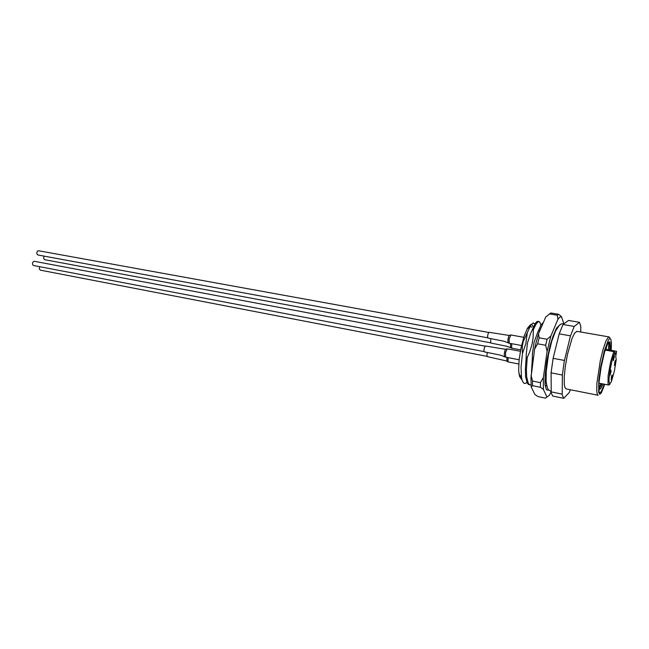 <?xml version="1.0" encoding="UTF-8"?>
<svg xmlns="http://www.w3.org/2000/svg" width="649" height="649" viewBox="0 0 649 649"><rect width="100%" height="100%" fill="white"/><g stroke="black" fill="none" stroke-linecap="round" stroke-linejoin="round"><path stroke-width="0.97" d="M531.912 327.169L530.598 326.625L529 327.696M611.228 350.355L611.472 343.28L610.912 339.354L610.076 338.47L609.533 338.656L608.251 340.295L604.308 351.052L600.747 366.799L598.792 380.517L598.694 392.523L599.725 394.284L601.323 392.929L604.795 384.281M598.167 395.314L597.234 394.211L596.739 391.104L596.918 383.137L600.341 360.495L603.002 349.641L606.028 340.847L608.543 337.026L609.395 337.147L610.019 338.47M555.852 329.392L556.631 329.002M599.027 389.879L600.885 388.378L603.051 383.94M602.045 383.746L598.792 389.4M606.207 349.454L606.377 346.688M598.013 395.282L566.179 388.897L565.036 387.761L564.33 384.654L564.249 376.753L565.344 366.085L567.453 354.411L572.175 338.048L574.681 332.994L576.953 331.371M608.389 349.843L608.949 342.112L609.76 344.684L609.638 350.071M604.341 384.192L601.193 391.704L599.798 392.726L599.068 391.785L599.011 382.18L601.096 367.107L604.576 352.229L607.707 343.654L609.062 341.853L610.068 342.145L610.652 350.249M522.039 380.054L519.598 376.517L518.616 370.482L519.103 359.806L521.115 347.385L524.23 335.841L527.605 327.956L530.574 324.63L531.815 324.67L533.089 326.455M519.857 375.114L521.471 377.361L521.09 366.936L522.413 353.624L522.202 347.183L523.175 341.699L530.923 324.922L533.356 322.853L534.873 324.054M542.507 324.484L539.449 331.136L538.378 330.949L537.494 332.807L534.022 342.404L532.35 354.435L532.342 358.499L533.3 358.678M543.408 322.415L541.055 324.938L538.378 330.949M532.342 358.499L531.458 372.088M533.316 330.057L532.253 329.87L530.533 333.586L527.418 343.256L526.161 355.303L526.185 357.331L527.248 357.526L529.762 351.847L532.115 344.027L533.056 338.04L533.316 330.057L534.192 327.794L536.293 323.648L538.183 321.653L539.765 322.05L540.86 325.271M538.021 321.36L536.788 321.685L535.238 323.462L532.253 329.87M526.185 357.331L525.341 369.33L525.641 376.736L527.248 383.088L528.489 384.484L529.982 384.889M531.012 384.889L529.535 384.695L528.294 383.299L526.696 376.947L526.404 369.541L527.248 357.526M545.063 385.019L546.701 385.701M546.336 383.713L544.909 380.298M518.875 373.735L521.471 377.361L522.177 380.484L523.565 382.975L524.895 383.518L526.956 382.488M522.413 353.624L525.852 343.54L527.199 333.172M570.39 389.741L569.157 392.596L563.746 398.283L562.18 394.998L562.318 375.025L564.232 361.501L570.439 335.833L574.187 326.415L579.443 322.302L580.79 326.325L580.774 332.037M563.746 398.283L552.826 396.036L551.252 393.172L551.082 372.834L553.143 358.305L559.203 333.854L563.048 324.5L568.524 320.452L579.443 322.302M563.048 324.5L574.187 326.415M570.439 335.833L559.203 333.854M553.143 358.305L564.427 360.43M562.318 375.025L551.082 372.834M550.952 391.818L562.01 394.073M600.966 383.535L598.767 388.8M613.662 357.25L613.37 360.714L614.449 356.309L614.262 355.522L613.662 357.25M610.271 371.934L609.987 375.382L611.034 371.52L610.928 370.133L610.271 371.934M611.447 376.704L611.163 380.087L612.194 376.274L612.096 374.919L611.447 376.704M614.781 362.199L614.498 365.606L615.512 361.817L615.414 360.446L614.781 362.199M605.225 350.046L614.425 351.79L615.374 354.614L616.534 351.523L615.779 356.447L616.209 359.692L614.408 370.92L611.472 381.547L609.5 384.281L608.924 379.819L610.028 369.987L612.226 359.603L614.846 352.212M548.592 389.935L547.204 390.146L546.328 389.368L544.998 384.524L545.079 375.787L546.807 361.047L550.052 345.755L553.07 336.044L556.55 328.134L559.519 325.133M563.827 323.624L561.499 316.663L559.852 317.11L557.962 319.146L550.936 335.931L547.075 351.344L543.416 377.458L543.416 389.416L546.937 397.01L549.192 395.403L551.042 392.272M545.639 345.236L547.148 339.24L539.132 337.805L537.615 343.775L545.639 345.236L547.075 351.344M549.419 313.897L557.264 315.219L558.643 314.27L550.839 312.964L545.72 317.061L538.516 333.716L535.904 343.313L534.622 349.032L530.931 377.937L531.182 386.934L534.963 394.543L537.875 396.58L545.541 398.17L546.937 397.01M540.422 387.283L532.521 385.676L532.464 383.113L532.48 381.044L540.414 382.634L540.422 387.283L543.416 389.416M531.182 386.934L532.521 385.676M532.48 381.044L531.052 375.017M534.622 349.032L537.615 343.775M539.132 337.805L538.516 333.716M561.499 316.663L558.643 314.27M557.264 315.219L557.962 319.146M543.416 377.458L540.414 382.634M550.936 335.931L547.148 339.24M546.028 385.928L546.726 385.814M545.914 385.92L545.079 385.173M487.74 337.805L37.91 254.968L36.977 254.14L36.847 252.51L37.593 251.098L38.616 250.733L488.729 332.45M490.433 342.721L44.627 259.697L43.58 258.391L44.124 256.112M484.04 351.555L33.561 265.53L32.637 264.711L32.515 263.088L33.156 261.782L34.316 261.287L485.046 346.185M486.782 356.309L40.352 270.162L39.305 268.873L39.767 266.715M511.655 343.719L511.745 348.172L520.612 349.835M510.463 347.377L510.552 343.516M511.785 348.18L506.682 346.233L490.636 342.972L490.831 338.591M508.013 342.469L507.899 339.776L508.678 336.45L509.287 335.355L510.885 334.965L509.181 338.9L509.246 343.232L521.52 345.536M509.205 335.419L489.03 332.288L487.999 334.073L487.602 336.839L487.967 338.064L504.184 341.325L509.351 343.289M504.362 356.39L504.241 353.705L505.036 350.346L505.644 349.243L507.267 348.854L505.603 352.448L505.587 357.153L519.103 359.773M505.571 349.3L485.347 346.031L484.3 347.832L483.903 350.614L484.235 351.807L500.509 355.198L505.693 357.201M508.029 357.656L508.118 361.907L518.738 363.984M506.869 361.136L506.926 357.445M506.804 360.982L486.977 356.561L487.139 352.366M609.987 384.208L608.778 385.027L608.064 384.37L608.145 375.803L610.506 362.118L613.824 351.596M615.033 353.056L615.706 353.178M510.357 347.037L511.436 347.58M507.899 342.128L508.986 342.664M504.241 356.058L505.336 356.609M506.755 360.803L507.843 361.355M608.94 336.928L576.766 331.339M527.077 328.929L529.535 327.356M538.848 321.506L537.81 321.32M608.429 349.495L608.648 349.892M598.938 383.137L608.502 385.011M605.46 349.316L616.42 351.287M550.831 391.315L548.421 389.724L547.391 387.924L546.142 381.985L546.207 371.585L548.519 354.687L551.764 341.325L555.552 331.087L559.195 325.449L561.385 323.883L564.119 323.705M510.885 334.965L523.751 337.293M507.267 348.854L520.336 351.312M508.183 361.939L506.812 360.99"/></g></svg>
